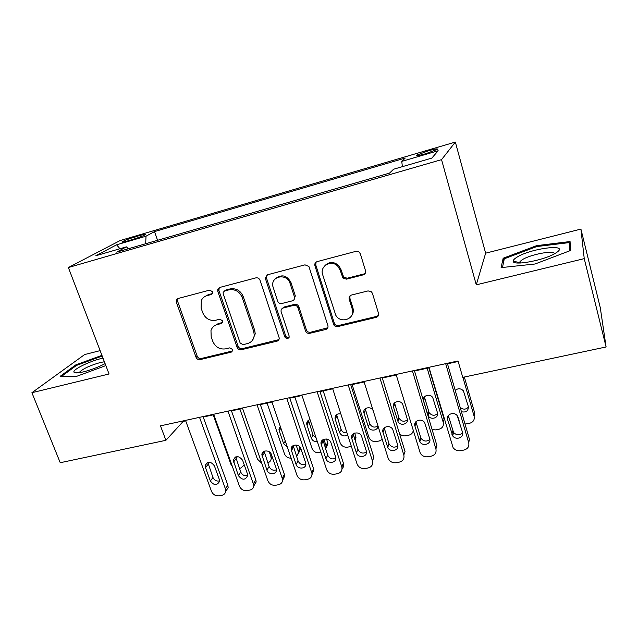 <?xml version="1.0" encoding="UTF-8"?>
<svg xmlns="http://www.w3.org/2000/svg" width="638" height="638" viewBox="0 0 638 638"><rect width="100%" height="100%" fill="white"/><g stroke="black" fill="none" stroke-linecap="round" stroke-linejoin="round"><path stroke-width="0.96" d="M212.574 291.765L209.711 290.115L178.217 298.464L176.678 299.557L176.407 302.34L196.049 357.32C196.879 359.098 198.203 359.872 200.029 359.633L231.259 352.136L232.71 350.533L232.599 349.496L229.776 347.862L225.685 348.85C219.743 349.648 215.445 347.16 212.797 341.386L211.186 336.792L210.979 330.524C212.007 327.446 214.089 325.468 217.223 324.582L221.322 323.546L222.734 322.11L222.662 320.85L219.815 319.207L215.716 320.244C209.743 321.113 205.42 318.609 202.74 312.748L201.106 308.09L201.337 300.458C202.525 297.978 204.455 296.359 207.127 295.601L211.242 294.517L212.566 293.336L212.574 291.765M428.409 150.791L416.925 155.074C415.864 156.095 418.791 155.64 425.698 153.71L437.253 149.412C438.266 148.391 435.323 148.853 428.409 150.791M363.189 274.866C365.143 274.149 365.917 272.761 365.502 270.687L360.35 253.804L358.939 251.866L355.98 251.324L317.126 261.628C315.228 262.346 314.494 263.733 314.933 265.783L333.746 324.766C334.687 326.273 336.019 326.887 337.725 326.6L376.197 317.373C378.143 316.703 378.916 315.347 378.517 313.33L372.425 293.36L371.483 291.837L368.094 290.896L351.434 295.067C349.504 295.761 348.755 297.117 349.177 299.142L352.24 308.975C355.757 318.785 340.596 324.359 335.732 315.148L322.676 274.707C319.423 265.966 331.68 259.172 337.917 266.381L340.142 270.169L342.917 278.009L346.482 279.149L363.189 274.866L365.311 273.16M476.275 284.835L584.241 258.629L606.1 346.968L600.27 307.612L580.915 229.09L485.638 253.174L455.349 142.075L441.552 159.644L476.275 284.835L485.638 253.174M100.134 350.629L84.671 354.537L31.9 392.713L109.058 373.988L68.37 267.529L441.552 159.644M31.9 392.713L60.235 462.717L165.896 440.308L183.21 421.383L185.69 420.841M606.1 346.968L462.757 377.361L458.036 360.972L160.497 425.849L165.896 440.308M260.041 280.273C259.195 278.367 257.808 277.57 255.854 277.873L219.719 287.459L217.773 289.253L217.789 291.414L237.137 347.415C237.958 349.225 239.306 350.007 241.188 349.76L277.02 341.163C278.583 340.66 279.308 339.568 279.197 337.885L260.041 280.273M267.545 274.771L305.004 264.842L308.92 266.493L327.892 325.532C328.315 327.509 327.589 328.825 325.723 329.487L309.709 333.323C307.739 333.586 306.352 332.789 305.538 330.923L297.978 307.731C297.156 305.841 295.761 305.044 293.783 305.331L283.272 307.971C281.621 308.537 280.887 309.709 281.079 311.488L289.189 336.154C288.448 339.105 286.972 339.368 284.779 336.944L265.488 278.83L265.328 278.048L267.545 274.771M126.986 241.124L132.824 239.417C138.861 237.559 143.064 235.964 145.416 234.632C146.262 233.915 144.611 234.146 140.472 235.326L134.73 237.017C128.724 238.859 124.53 240.454 122.145 241.802C121.3 242.504 122.911 242.281 126.986 241.124M455.349 142.075L120.135 240.55L68.37 267.529M402.379 166.662L401.765 161.39L405.266 158.041L154.492 231.602L146.03 236.196L145.671 243.74M401.765 161.39L438.17 150.735L431.83 158.104L393.59 169.222L389.523 173.113L116.69 252.138L126.388 246.866L95.796 255.758L116.602 244.801L146.03 236.196M584.241 258.629L580.915 229.09M203.227 417.021L213.834 414.708M231.482 410.864L242.592 408.448M260.336 404.58L271.979 402.044M289.827 398.152L302.013 395.504M319.973 391.588L332.717 388.813M350.78 384.874L364.123 381.971M382.29 378.015L396.246 374.969M414.517 370.989L429.111 367.815M447.493 363.812L458.18 361.475M183.042 420.936L183.21 421.383M157.586 240.287L154.492 231.602M128.374 248.748L126.388 246.866M119.952 248.74L116.602 244.801M101.936 355.342L75.755 364.904L60.116 376.348L77.015 376.205L105.852 365.59M570.061 241.539L536.606 245.654L503.159 258.238L501.109 267.617L535.027 264.004L570.587 250.487L570.061 241.539M78.817 372.759L73.904 372.042C74.447 373.294 77.748 373.214 83.817 371.779C91.441 369.801 98.539 367.081 105.103 363.628M76.074 365.726L75.755 364.904M503.868 260.886L503.159 258.238M536.837 246.555L536.606 245.654M212.454 293.568L208.275 294.676L204.415 296.829M214.017 326.114L218.332 323.562L222.614 322.477M177.978 298.536L177.643 301.399L197.206 356.211C198.027 357.99 199.351 358.755 201.169 358.516L232.607 350.94M219.273 287.61L218.906 290.497L238.173 346.322C238.995 348.133 240.343 348.914 242.217 348.659L278.934 339.631M224.568 291.008L223.172 292.371L223.212 293.775L240.167 343.021L243.006 344.664L247.377 343.611C251.651 342.335 253.94 339.424 254.251 334.878L253.685 331.345L242.169 297.444C239.481 291.446 235.079 288.918 228.962 289.851L224.568 291.008L225.669 290.091L224.44 291.048M252.329 340.453L255.248 333.818L254.682 330.293L253.685 331.345M225.669 290.091L230.055 288.934C236.148 288.001 240.542 290.521 243.214 296.503L254.682 330.293M282.331 308.385L284.181 306.982L294.668 304.35C296.638 304.063 298.026 304.86 298.847 306.742L306.376 329.862C307.189 331.72 308.569 332.518 310.539 332.254L327.804 327.749M266.844 275.058L266.469 277.937L285.68 335.867C286.446 337.414 287.594 337.893 289.126 337.311M290.043 283.368C287.132 273.024 270.735 275.839 272.833 286.239L277.618 301.112C278.447 303.002 279.843 303.8 281.797 303.513L292.316 300.849C294.166 300.171 294.868 298.831 294.429 296.837L290.043 283.368L290.944 282.451C286.98 275.369 281.916 274.021 275.76 278.415M294.19 299.429L295.314 295.88L294.429 296.837L295.314 295.88L290.944 282.451M324.894 265.663C329.2 261.492 333.794 261.444 338.666 265.512L340.883 269.284L343.659 277.099L347.208 278.232L363.859 273.965M351.554 315.778C353.293 313.465 353.755 310.865 352.934 307.971L352.24 308.975M350.023 295.817L349.879 298.169L352.934 307.971M316.113 262.098L315.762 264.922L334.503 323.713C335.436 325.221 336.76 325.827 338.467 325.547L376.819 316.336L378.486 315.347M232.471 466.753L230.972 464.424L213.212 414.844M234.242 457.932L234.824 457.964M235.749 457.869L237.838 456.625M239.402 468.348L240.725 468.093L244.274 464.958M199.519 417.34L225.389 488.756L225.7 491.292C225.334 493.461 224.042 494.801 221.825 495.311L219.057 495.83C215.58 496.125 213.076 494.641 211.521 491.38L185.522 420.394M225.7 491.26L228.165 487.735L227.854 485.215L203.059 416.566M219.265 479.274L219.512 481.419C216.968 485.725 213.921 485.582 210.381 480.988L205.516 467.678L205.308 465.277C207.964 461.146 211.003 461.362 214.416 465.907L219.265 479.274M219.552 480.892C216.585 481.507 214.392 480.382 212.956 477.511L207.86 462.454M102.997 358.117L101.306 358.508C89.36 361.363 72.772 369.474 73.904 372.042M104.385 361.754L100.198 362.551C90.285 365.367 83.466 368.501 79.758 371.954L79.447 372.672M61.615 376.332L76.472 365.43L102.192 356.028M516.716 257.353C514.364 258.821 513.199 260.065 513.223 261.094C512.178 266.373 545.522 260.105 556.017 252.863L556.216 252.736C571.146 243.15 530.473 248.246 516.716 257.353M554.278 253.892C555.036 249.737 530.202 254.41 522.131 259.825L520.042 261.5L519.651 263.039M570.412 247.576L569.168 242.607L569.622 250.854M502.465 267.474L504.315 258.773L536.749 246.563L569.168 242.607M261.747 463.228L257.457 459.185L239.88 409.038M269.26 451.816L270.895 456.521L271.684 455.301M272.498 457.645L271.15 458.993M251.803 434.789L257.345 450.627M262.689 452.462L263.885 451.879M264.14 451.672L264.69 451.066M267.785 462.773C269.874 462.079 271.014 460.652 271.198 458.483L270.895 456.521M291.127 458.188C287.953 458.196 285.728 456.752 284.468 453.841L267.091 403.112M296.096 444.989L298.177 451.13L300.027 447.988L300.307 449.423L298.424 453.498M299.589 446.68L300.027 447.988M280.289 426.399L278.958 429.278L279.205 430.762L283.623 443.705L287.331 447.055M296.614 456.633L298.456 452.573L298.177 451.13M320.93 452.39L319.399 452.685C315.914 453.028 313.449 451.592 312.022 448.386L294.852 397.059M323.897 439.223L326.01 445.619L327.685 442.485L327.9 443.37L326.265 447.852M326.544 439.032L327.685 442.485M308.497 420.29L313.051 435.06L316.225 438.25M310.06 419.692C307.763 420.275 306.639 421.718 306.687 424.031L311.272 438.131C312.461 440.762 314.478 441.903 317.325 441.552M325.795 449.487L326.01 445.619M351.347 446.361L347.614 447.166C344.057 447.509 341.561 446.066 340.142 442.82L323.195 390.887M352.607 434.382L353.109 435.921M354.664 433.043L355.988 437.174L355.342 441.265M336.585 414.564L341.075 429.382C342.191 431.95 344.153 433.106 346.976 432.843M340.851 413.942C336.904 413.4 334.966 414.987 335.046 418.703L339.488 432.444C341.521 436.073 344.233 436.87 347.622 434.837M227.973 411.135L253.884 485.486C253.669 487.95 252.329 489.482 249.857 490.072L247.026 490.598C243.485 490.909 240.941 489.41 239.402 486.108L213.674 414.253M253.86 485.861L256.165 481.937L255.838 479.888L231.315 410.409M247.424 473.835L247.688 475.597C245.295 480.366 242.177 480.358 238.349 475.589L233.285 460.102C235.805 455.5 238.923 455.572 242.623 460.309L247.424 473.835M247.696 475.422C244.593 476.251 242.273 475.143 240.741 472.112L235.709 456.92M257.042 404.795L282.634 479.513C282.626 482.288 281.238 484.027 278.479 484.72L275.592 485.263C271.979 485.574 269.403 484.067 267.864 480.725L242.432 407.985M282.626 480.318L284.715 475.964L284.412 474.449L260.176 404.117M276.182 468.284L276.437 469.6C276.9 474.744 268.423 475.15 266.915 470.07L261.883 454.87C261.66 449.83 269.962 449.575 271.437 454.591L276.182 468.284M218.268 288.384L218.419 290.904M276.437 469.807C273.2 470.876 270.751 469.799 269.108 466.601L264.14 451.289M286.757 398.319L311.95 473.364C312.205 476.474 310.794 478.436 307.723 479.258L304.765 479.808C301.08 480.127 298.472 478.604 296.941 475.222L271.82 401.573M312.006 474.624L313.832 469.831L313.601 468.898L289.668 397.681M305.562 462.606L305.761 463.435C306.814 468.938 297.667 469.863 296.088 464.432L291.159 449.567C290.346 444.152 299.326 443.37 300.881 448.745L305.562 462.606M305.809 464.049C302.428 465.381 299.852 464.352 298.09 460.971L293.185 445.563M317.126 391.7L341.84 467.064C342.423 470.509 341.011 472.71 337.598 473.667L334.575 474.233C330.811 474.568 328.171 473.021 326.648 469.6L301.854 395.026M342.032 468.778C343.507 467.359 343.994 465.612 343.515 463.539L319.813 391.11M335.58 456.808L335.668 457.119C337.406 462.941 327.565 464.48 325.898 458.674L321.121 444.184C319.622 438.418 329.328 436.998 330.962 442.772L335.58 456.808M335.811 458.14C332.302 459.759 329.599 458.786 327.693 455.221L322.86 439.741M382.21 439.446L379.315 440.962L376.404 441.528C372.775 441.887 370.255 440.427 368.844 437.142L352.12 384.586M383.789 428.25L384.204 429.573M365.247 408.751L369.689 423.632C371.699 427.213 374.41 428.01 377.832 426.017M373.174 410.736C370.989 405.409 362.065 407.873 364.027 413.233L368.301 426.678C369.801 432.054 378.964 430.762 377.768 425.323M348.181 384.929L372.44 460.939C373.198 464.568 371.763 466.912 368.126 467.957L365.04 468.539C361.204 468.882 358.524 467.327 357.009 463.858L332.565 388.335M372.44 460.939L373.892 457.422L350.629 384.395M366.26 450.883C368.421 456.864 358.141 458.874 356.387 452.836L351.801 438.633C349.624 432.747 359.657 430.475 361.634 436.432L366.26 450.883M366.483 452.063C362.878 454.009 360.031 453.116 357.958 449.391L353.181 433.832M394.515 402.849L399.077 418.209C401.414 421.574 404.197 422.125 407.411 419.86M407.219 418.783L402.745 404.412C400.401 399.205 391.58 401.828 393.494 407.14L397.889 421.255C400.018 426.583 409.125 424.198 407.219 418.783M399.532 433.72C401.286 435.467 403.375 436.153 405.8 435.77L408.767 435.188C411.335 434.566 412.826 433.027 413.233 430.57M427.173 368.238L443.25 422.42L444.104 419.333L428.864 367.863M424.398 396.86L429.119 412.65C431.782 415.777 434.614 416.08 437.612 413.544M437.445 412.69L432.763 397.649C429.988 392.912 421.782 395.855 423.576 400.919L428.154 415.681C430.714 420.594 439.247 417.874 437.445 412.69M432.117 429.589L435.81 429.9L438.848 429.302C442.429 428.242 443.896 425.945 443.25 422.42M459.089 420.554L457.741 416.423M462.909 377.329L474.122 416.311L474.752 413.233L464.344 377.026M460.15 407.315C463.14 409.811 465.907 409.732 468.444 407.052M461.441 411.773C466.203 412.658 468.491 410.896 468.316 406.462L463.395 390.799C460.684 388.247 457.956 388.119 455.229 390.408M465.006 424.023L469.56 423.289C473.229 422.204 474.752 419.884 474.122 416.311M379.945 377.999L403.822 455.006C404.548 458.682 403.056 461.059 399.332 462.127L396.182 462.717C392.601 463.1 389.97 461.737 388.279 458.626L363.971 381.484M403.822 455.006L405.034 451.497L382.138 377.521M397.634 444.822C399.675 450.548 390.017 452.988 387.737 447.35L383.015 432.436C380.966 426.822 390.32 424.118 392.833 429.629L397.634 444.822M397.825 445.818C394.428 448.059 391.509 447.421 389.076 443.912L384.188 427.827M412.435 370.917L435.906 448.937C436.607 452.661 435.052 455.069 431.248 456.162L428.018 456.76C424.685 457.167 422.117 455.995 420.306 453.235L396.094 374.482M435.906 448.937L436.87 445.436L414.373 370.495M429.709 438.625C431.639 444.104 422.579 446.911 419.844 441.711L414.939 426.096C413.009 420.737 421.726 417.691 424.693 422.715L429.709 438.625M429.876 439.391C426.686 441.919 423.704 441.552 420.944 438.274L415.888 421.718M445.683 363.668L468.723 442.732C469.393 446.504 467.782 448.945 463.882 450.061L460.58 450.675C457.478 451.09 454.99 450.085 453.1 447.677L428.959 367.313M468.723 442.732L469.432 439.239L447.342 363.301M462.518 432.285C464.336 437.548 455.835 440.651 452.717 435.89L447.597 419.613C445.787 414.485 453.913 411.159 457.247 415.705L462.518 432.285M462.638 432.779C459.671 435.602 456.641 435.491 453.554 432.46L448.323 415.521M135.32 238.644L134.73 237.017M140.958 236.658L140.472 235.326M208.275 294.676L207.127 295.601M222.423 322.533L221.322 323.546M218.332 323.562L217.223 324.582M232.312 351.036L231.259 352.136M201.169 358.516L200.029 359.633M197.206 356.211L196.049 357.32M177.643 301.399L176.407 302.34M212.374 293.592L211.242 294.517M277.937 340.078L277.02 341.163M242.217 348.659L241.188 349.76M238.173 346.322L237.137 347.415M218.906 290.497L217.789 291.414M243.214 296.503L242.169 297.444M230.055 288.934L228.962 289.851M326.496 328.418L325.723 329.487M310.539 332.254L309.709 333.323M306.376 329.862L305.538 330.923M298.847 306.742L297.978 307.731M294.668 304.35L293.783 305.331M284.181 306.982L283.272 307.971M285.68 335.867L284.779 336.944M266.469 277.937L265.488 278.83M347.208 278.232L346.482 279.149M342.909 275.783L342.175 276.693M340.883 269.284L340.142 270.169M349.879 298.169L349.177 299.142M376.819 316.336L376.197 317.373M338.467 325.547L337.725 326.6M334.256 323.131L333.499 324.184M315.762 264.922L314.933 265.783M227.854 485.215L225.389 488.756M210.381 480.988L212.956 477.511M205.516 467.678L208.14 464.289M285.29 441.073L283.623 443.705M280.903 428.21L279.205 430.762M313.051 435.06L311.272 438.131M308.712 422.053L306.902 425.036M354.728 439.351L355.9 436.87M341.075 429.382L339.488 432.444M336.792 416.215L335.173 419.198M255.838 479.888L253.557 483.429M238.349 475.589L240.741 472.112M233.532 462.119L235.972 458.73M284.412 474.449L282.323 477.99M266.915 470.07L269.108 466.601M262.154 456.433L264.395 453.052M313.601 468.898L311.719 472.431M296.088 464.432L298.09 460.971M291.391 450.627L293.432 447.254M343.419 463.22L341.745 466.745M325.898 458.674L327.693 455.221M321.265 444.694L323.099 441.337M369.673 423.584L368.286 426.639M365.454 410.266L364.027 413.233M356.371 452.789L357.942 449.343M351.801 438.633L353.412 435.283M398.87 417.667L397.681 420.705M394.715 404.189L393.494 407.14M428.672 411.63L427.707 414.652M424.589 397.984L423.576 400.919M387.521 446.775L388.861 443.338M383.015 432.436L384.403 429.095M419.365 440.627L420.466 437.197M414.939 426.096L416.08 422.771M451.935 434.334L452.789 430.913M447.597 419.613L448.482 416.303M417.085 155.632L416.925 155.074M122.297 242.209L122.145 241.802M177.914 298.624L176.678 299.557M218.898 288.336L217.773 289.253M255.248 333.818L254.251 334.878M266.309 277.155L265.328 278.048M343.659 277.099L342.917 278.009M338.666 265.512L337.917 266.381M334.503 323.713L333.746 324.766M228.165 487.735L225.7 491.292M205.308 465.277L207.342 462.662M79.997 372.584L79.758 371.954M519.531 262.673L513.223 261.094M520.441 263.016L520.042 261.5M271.198 458.483L272.227 456.872M298.456 452.573L300.307 449.423M280.489 426.989L278.958 429.278M326.225 446.512L327.9 443.37M308.505 421.048L306.687 424.031M354.816 439.646L355.988 437.174M336.665 415.729L335.046 418.703M256.165 481.937L253.884 485.486M233.285 460.102L235.534 456.991M284.715 475.964L282.634 479.513M261.883 454.87L264.132 451.497M313.832 469.831L311.95 473.364M291.159 449.567L293.201 446.201M343.515 463.539L341.84 467.064M321.121 444.184L322.956 440.826M369.689 423.632L368.301 426.678M356.387 452.836L357.958 449.391M399.077 418.209L397.889 421.255M429.119 412.65L428.154 415.681M387.737 447.35L389.076 443.912M419.844 441.711L420.944 438.274M452.717 435.89L453.554 432.46"/></g></svg>

